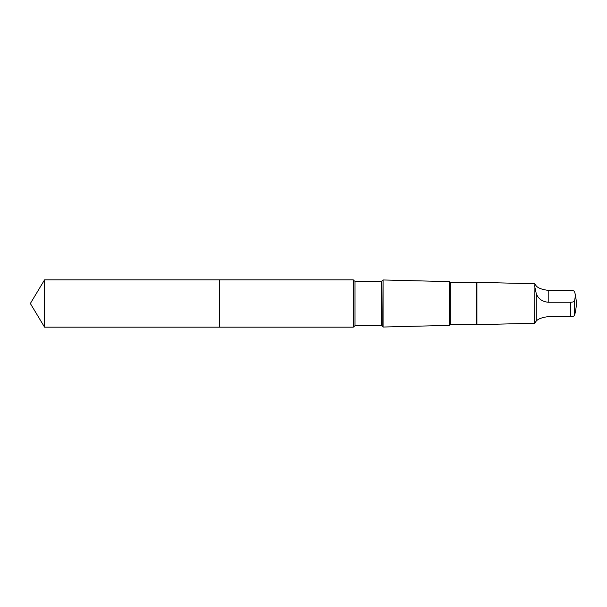 <?xml version="1.0" encoding="UTF-8"?>
<svg xmlns="http://www.w3.org/2000/svg" width="607" height="607" viewBox="0 0 607 607"><rect width="100%" height="100%" fill="white"/><g stroke="black" fill="none" stroke-linecap="round" stroke-linejoin="round"><path stroke-width="0.91" d="M219.688 327.165L219.688 279.835L44.569 279.835L44.569 327.165L219.688 327.165L219.688 279.835L353.259 279.835L353.259 327.165L44.569 327.165L30.35 303.5L44.569 327.165M536.262 293.568C538.197 298.788 542.18 301.679 548.212 302.248L570.709 302.248C572.947 302.149 574.237 301.687 574.579 300.86L575.489 295.207L574.579 291.747C574.237 290.92 572.947 290.457 570.709 290.358L548.212 290.358C542.188 289.615 538.204 288.15 536.262 285.958L534.942 284.099L534.653 286.216L536.262 293.568L536.262 321.042L534.615 323.235L476.935 324.684L476.935 282.316L476.472 282.771L476.472 324.229L450.698 324.229L449.559 325.367L383.078 327.036L383.078 279.964L382.759 326.483L381.401 325.701L355.012 325.701L353.259 327.165M476.472 282.771L450.698 282.771L449.559 281.633L449.559 325.367M450.698 282.771L450.698 324.229M534.942 284.099L534.615 323.235M575.504 311.626L574.579 315.253C574.237 316.08 572.947 316.543 570.709 316.642L548.212 316.642C542.188 317.385 538.204 318.85 536.262 321.042M382.759 280.517L381.401 281.299L355.012 281.299L353.653 280.517L353.653 326.483M355.012 281.299L355.012 325.701M381.401 281.299L381.401 325.701M570.709 302.248L570.709 316.642M574.579 300.86L574.579 315.253M548.212 302.248L548.212 290.358M30.35 303.5L44.569 279.835M353.653 280.517L353.259 279.835M382.759 326.483L383.078 327.036M449.559 281.633L383.078 279.964M476.472 324.229L476.935 324.684M534.615 283.765L476.935 282.316M575.482 311.793L576.65 303.5L575.504 295.374"/></g></svg>
